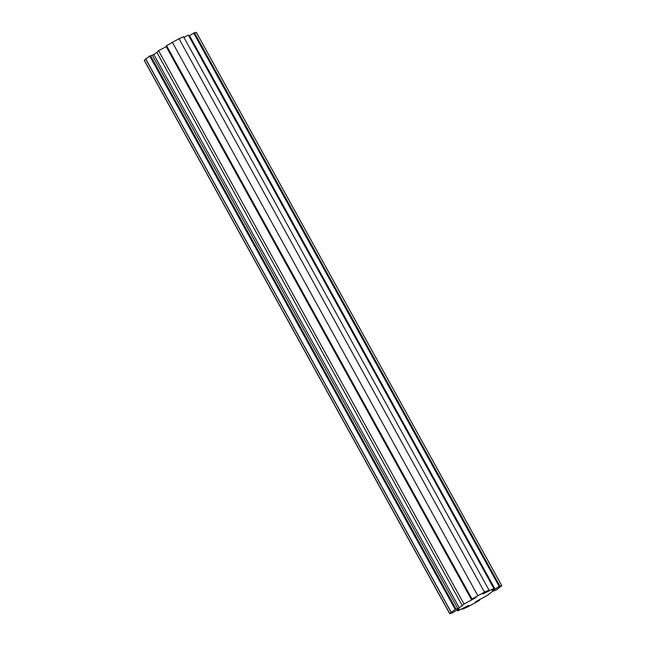<?xml version="1.0" encoding="UTF-8"?>
<svg xmlns="http://www.w3.org/2000/svg" width="646" height="646" viewBox="0 0 646 646"><rect width="100%" height="100%" fill="white"/><g stroke="black" fill="none" stroke-linecap="round" stroke-linejoin="round"><path stroke-width="0.97" d="M489.03 590.105L183.537 36.717L179.015 38.728L484.5 592.116L472 599.003L476.045 597.502L464.022 604.05L459.322 607.878L455.212 609.412L449.697 613.7L452.321 612.941L457.893 609.42L459.298 609.146L457.667 610.906L468.738 605.391L462.617 609.113L466.985 607.272L479.493 600.392L475.44 601.886L487.464 595.337L492.163 591.518L496.281 589.976L501.789 585.696L499.172 586.447L493.592 589.976L492.187 590.25L493.827 588.482L482.756 594.005L489.03 590.105L484.5 592.116M485.889 592.019L486.147 592.495M183.916 37.403L188.333 35.094L493.827 588.482M493.164 589.192L493.592 589.976M501.789 585.696L196.303 32.3L193.679 33.059L188.923 36.152M189.601 35.805L495.086 589.192M193.679 33.059L499.172 586.447M194.422 32.671L499.915 586.059M479.324 599.625L479.647 600.223M462.084 608.605L462.463 609.283M462.278 608.5L462.617 609.113M457.077 609.848L457.667 610.906M462.383 605.819L156.897 52.423L152.343 55.265L149.719 56.024L144.211 60.304L449.697 613.7M145.641 58.762L451.126 612.158M149.719 56.024L455.212 609.412M150.461 55.629L455.955 609.025M152.343 55.265L457.836 608.653M153.837 54.482L459.322 607.878M156.897 52.423L158.536 50.663L464.022 604.05M158.536 50.663L166.208 46.649L471.701 600.045M166.676 46.375L166.208 46.649M179.015 38.728L166.353 45.777L471.838 599.173M166.506 45.608L472 599.003M172.304 42.224L477.798 595.62M144.284 60.223L449.777 613.611M145.56 58.851L451.045 612.247"/></g></svg>
